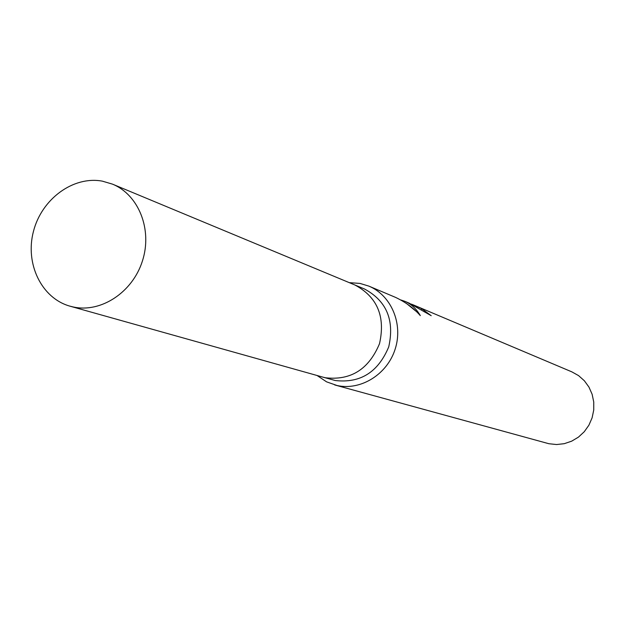 <?xml version="1.0" encoding="UTF-8"?>
<svg xmlns="http://www.w3.org/2000/svg" width="625" height="625" viewBox="0 0 625 625"><rect width="100%" height="100%" fill="white"/><g stroke="black" fill="none" stroke-linecap="round" stroke-linejoin="round"><path stroke-width="0.94" d="M322.477 377.016L335.258 380.523C360.367 383.391 378.195 372.172 388.734 346.867C394.695 320.141 386.562 300.82 364.336 288.914L354.461 284.812M354.898 284.992C377.359 297.031 385.57 316.586 379.523 343.656C368.852 369.289 350.828 380.656 325.445 377.766L322.93 377.141L325.445 377.766C350.828 380.656 368.852 369.289 379.523 343.656C385.57 316.586 377.359 297.031 354.898 284.984L112.492 184.141L102.391 181.156C73.258 175.68 41.641 199.016 33.445 231.422C24.875 263.742 41.547 298.367 70.148 306.219L73.305 306.992C101.031 313.086 132.617 292.297 142.445 260.922C152.578 229.648 138.734 194.805 112.492 184.141M317.055 375.492L326.609 381.859L337.07 385.516C360.75 390.805 387.203 374.406 395.156 349.133C403.359 323.938 391.297 295.398 368.906 286.133L360 283.422L349.266 282.648M334.641 384.922L548.891 443.727L556.555 444.539L564.266 443.68L571.672 441.172L578.445 437.125L584.273 431.719L588.898 425.195L592.102 417.852L593.742 410.008L593.75 402.023L592.125 394.258L588.938 387.055L584.352 380.75L578.562 375.602L571.828 371.852L413.977 305.172L421.648 308.641L431.211 315.703L409.172 303.141L404.875 301.328C411.25 304.062 416.398 308.828 420.32 315.617C413.898 308.281 405.672 302.219 395.648 297.43L368.906 286.133M421.406 309.719L421.648 308.641M415.773 311.055L406.445 303.445M400.883 299.977L404.875 301.328M411.383 304.125L413.977 305.172M322.93 377.141L70.148 306.219"/></g></svg>
